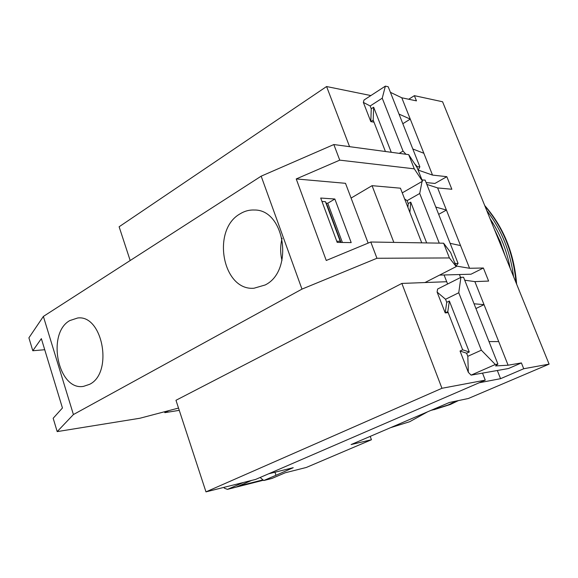 <?xml version="1.0" encoding="UTF-8"?>
<svg xmlns="http://www.w3.org/2000/svg" width="578" height="578" viewBox="0 0 578 578"><rect width="100%" height="100%" fill="white"/><g stroke="black" fill="none" stroke-linecap="round" stroke-linejoin="round"><path stroke-width="0.87" d="M456.244 401.045L448.145 404.976L430.986 410.366M494.204 228.917L500.396 242.016L505.172 255.931M490.072 218.744C499.956 233.368 506.639 249.841 510.128 268.141M486.755 210.58C501.321 229.307 510.244 251.286 513.524 276.501M427.655 411.789L409.672 421.723L390.526 427.691M394.03 426.188L405.294 421.362M179.267 410.344L164.846 412.656L168.783 410.633M497.326 370.498L500.562 378.684L479.227 382.744M459.431 274.536L460.594 277.491M500.562 378.684L523.726 368.742L549.1 364.133L442.582 101.757L414.375 95.666L408.718 99.243M268.698 473.772L293.219 467.689L277.035 474.834L263.785 480.52L260.114 477.486M549.1 364.133L468.368 398.495L449.395 402.483L351.092 444.569L371.437 439.75L306.297 467.472L285.214 472.775L272.007 478.432L263.785 480.52M164.549 411.753L164.846 412.656M435.783 207.047L446.426 210.074L437.618 187.922L451.851 189.259L446.816 176.68L434.938 183.443L426.094 182.561M399.015 114.09L410.264 119.111L401.789 97.79L416.456 100.868L414.375 95.666M523.726 368.742L521.399 362.926L508.481 368.526L471.106 375.129L468.332 372.348L460.037 351.027L466.598 353.216L469.285 352.002L462.667 349.82L460.037 351.027M474.047 303.782L484.032 304.657L474.87 281.616L488.62 281.074L483.389 268.004L471.005 274.21L439.562 275.106M402.823 123.721L410.264 119.111L432.525 175.091L446.816 176.68M438.666 214.337L446.426 210.074L469.567 268.279L483.389 268.004M475.925 308.536L484.032 304.657L508.098 365.209L521.399 362.926M223.773 487.406L224.531 488.265L227.436 489.356L236.142 487.117L251.567 480.441M243.273 482.522L227.797 489.234M274.94 472.226L275.93 475.116M371.437 439.75L370.209 436.383M416.572 166.775L419.859 166.796L388.199 86.751L385.367 86.129L364.024 100.016L363.352 102.407L370.823 121.626L373.988 122.16M471.106 375.129L495.324 364.494L497.896 364.068L463.556 277.252L460.897 277.339L437.597 289.043L437.113 292.078L445.212 312.9L448.188 312.655M497.896 364.068L495.534 365.932L508.098 365.209M498.713 341.591L488.995 341.576M474.87 281.616L464.719 280.207M455.038 263.633L458.079 263.409L456.078 266.017L469.567 268.279M460.543 245.578L450.139 243.345M437.618 187.922L426.824 184.396M458.079 263.409L425.119 180.083L422.012 180.011M419.859 166.796L418.19 170.084L432.525 175.091M423.84 153.264L412.815 148.98M401.789 97.79L390.403 92.321M371.249 108.758L373.648 107.219L373.193 120.123L370.823 121.626L371.249 108.758L370.158 105.976L382.239 98.195L403.039 151.082L405.951 154.268M363.352 102.407L370.158 105.976M409.874 212.401L410.734 202.134L408.22 203.557L407.916 207.372M408.22 203.557L407.093 200.66L419.715 193.486L439.244 243.136M404.629 198.933L407.093 200.66M462.667 349.82L447.798 311.643L449.366 301.008L446.736 302.294L445.559 299.274L458.759 292.757L481.351 350.189L467.804 356.308L468.332 372.348M467.804 356.308L466.598 353.216M447.798 311.643L445.212 312.9L446.736 302.294M437.113 292.078L445.559 299.274M481.351 350.189L495.324 364.494M460.897 277.339L458.759 292.757M454.64 262.636L455.406 263.445M422.366 179.801L422.222 180.546M422.041 181.485L419.715 193.486M414.585 163.711L417.099 166.464M403.039 151.082L399.239 153.365M385.367 86.129L382.239 98.195M385.418 151.501L373.193 120.123M373.648 107.219L391.263 152.289M410.734 202.134L426.672 242.926M449.366 301.008L469.285 352.002M447.61 284.015L446.715 281.717L401.862 283.43L175.972 400.294L205.978 491.871L255.649 479.415L485.26 380.136L482.514 373.113M485.26 380.136L441.946 388.286L401.862 283.43M205.978 491.871L441.946 388.286M89.619 384.319C113.476 372.904 102.703 314.403 77.64 318.001L69.786 320.58C46.334 333.434 58.053 391.017 83.478 386.379L89.619 384.319M240.007 213.889C244.487 211.1 249.234 209.814 254.241 210.016C284.947 209.214 294.123 270.923 265.165 284.976L254.009 288.227C222.501 291.081 211.252 229.914 240.007 213.889M32.794 350.745L28.9 337.834L43.379 316.426L73.413 414.549L57.193 431.607L53.169 418.262L62.446 407.981L41.356 338.643L32.794 350.745L44.723 349.726M57.193 431.607L139.89 418.248L178.523 408.068M43.379 316.426L261.169 176.167L333.838 144.543L408.689 154.644L417.121 167.613L422.496 181.225L402.259 192.864M73.413 414.549L301.969 289.116L376.95 258.265L449.417 257.94L456.215 266.603L424.975 282.548L446.715 281.717L444.07 274.976M301.969 289.116L261.169 176.167M333.838 144.543L339.748 160.142L414.289 168.834L408.689 154.644M376.95 258.265L370.787 242.009L326.259 260.483L296.225 178.942L339.748 160.142M422.496 181.225L414.289 168.834M449.417 257.94L443.608 243.208L450.638 252.499L456.215 266.603M443.608 243.208L370.787 242.009M281.977 260.461C280.186 253.048 280.229 245.643 282.1 238.237M296.225 178.942L345.5 183.313L368.135 243.114M351.084 198.073L372.066 185.668L400.438 188.19L421.738 242.847M320.696 198.044L337.198 242.392L351.2 242.601L334.85 199.013L320.696 198.044M393.835 242.392L372.066 185.668M334.85 199.013L327.762 203.239L326.137 203.138M342.4 242.471L327.762 203.239M321.968 201.462L325.443 201.686L327.162 205.313L341.013 242.449M325.443 201.686L340.204 241.286L336.764 241.228M340.204 241.286L340.774 242.442M352.399 201.549L353.49 204.431M370.859 95.565L326.584 86.534L119.119 226.771L130.18 260.526M349.574 146.668L326.584 86.534M458.253 400.619L450.161 404.542L431.78 410.199M484.978 206.194C503.041 227.291 513.401 252.81 516.06 282.743M262.983 479.87L238.627 486.04M433.832 409.759L450.406 404.463L458.405 400.59M516.631 284.152C514.189 253.33 503.546 227.118 484.704 205.508M263.416 480.224L227.436 489.356"/></g></svg>
